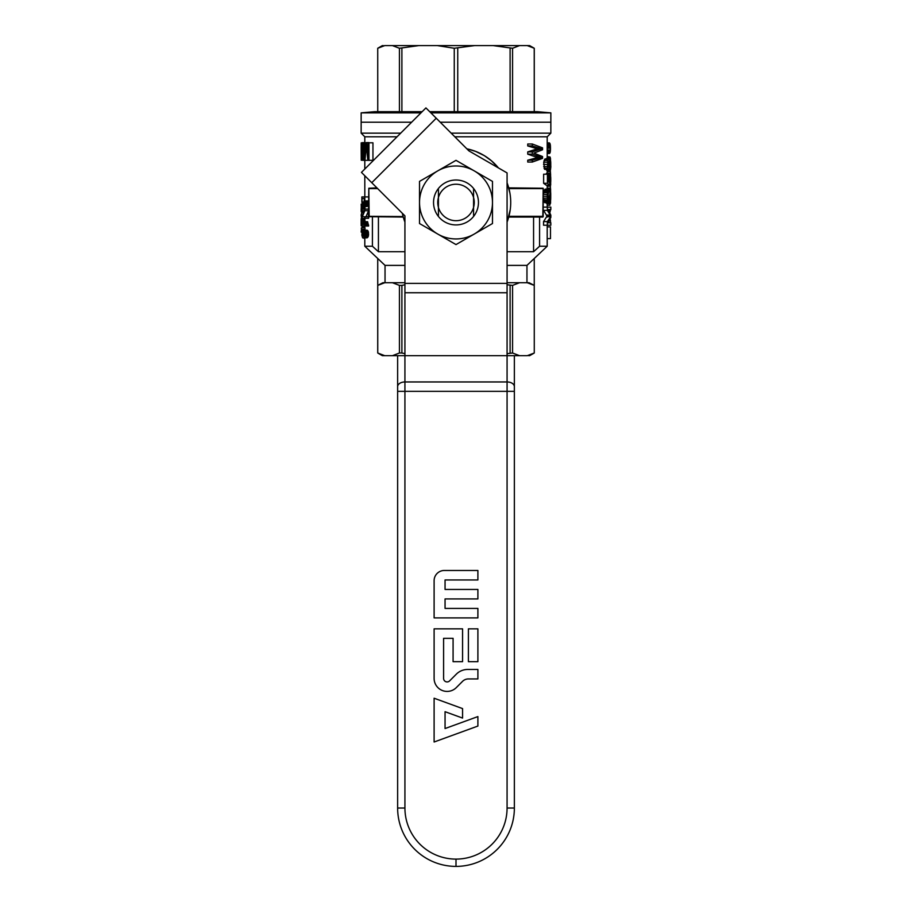 <?xml version="1.0" encoding="UTF-8"?>
<svg xmlns="http://www.w3.org/2000/svg" width="912" height="912" viewBox="0 0 912 912"><rect width="100%" height="100%" fill="white"/><g stroke="black" fill="none" stroke-linecap="round" stroke-linejoin="round"><path stroke-width="1.37" d="M473.567 189.411L473.567 215.517M438.433 215.517L438.433 189.411M473.51 207.571A18.24 18.24 0 0 1 437.76 202.464A18.24 18.24 0 0 1 473.51 197.357A18.24 18.24 0 0 1 473.51 207.571M429.712 111.686L537.385 111.686L550.848 112.86L550.848 122.208L440.234 122.208L550.848 122.208L550.848 133.152L451.178 133.152M411.631 122.208L361.152 122.208L411.631 122.208M550.848 112.86L430.886 112.86M420.979 112.86L361.152 112.86L361.152 133.152L400.687 133.152M527.239 45.6L529.644 45.6L534.272 48.268L527.239 45.6L519.566 45.6L512.567 48.268L512.567 111.686M534.227 48.256L534.25 111.686L534.272 48.268M512.567 48.268L493.175 45.6L519.566 45.6M454.256 111.686L454.256 48.268L437.338 45.6L418.825 45.6L399.433 48.268L392.434 45.6L418.825 45.6M401.896 111.686L401.896 48.268M437.338 45.6L474.662 45.6L454.256 48.268M457.744 48.268L457.744 111.686M399.433 48.268L399.433 111.686M392.434 45.6L384.761 45.6L377.728 48.268L377.75 111.686L377.728 48.268L382.356 45.6L384.214 45.725M381.854 46.409L383.439 45.919M422.153 111.686L374.615 111.686L361.152 112.86M493.175 45.6L474.662 45.6M510.104 111.686L510.104 48.268M547.2 225.218L547.2 246.24L539.585 246.24L539.585 217.056M361.152 133.152L364.8 136.8L397.039 136.8M454.826 136.8L547.2 136.8L547.2 158.209M372.415 217.056L372.415 246.24L364.8 246.24L364.8 237.85M510.321 195.863L510.139 194.518M509.899 193.013L507.072 182.822A54.72 54.72 0 0 1 507.072 222.106L510.23 209.76M498.454 167.945L491.386 160.729L484.363 155.667L475.562 151.358L466.853 148.827A54.72 54.72 0 0 1 498.454 167.945M361.152 220.51L361.186 218.834L364.834 218.834L365.005 221.719M364.994 206.614L364.982 209.099M536.473 157.844L537.373 157.491L527.74 154.162L532.323 154.162L532.323 151.894L539.961 149.26L535.823 149.26L537.373 148.827L527.74 145.931L532.323 145.931L532.323 144.005L542.56 147.858L542.56 149.785L533.885 153.113L542.56 156.533L542.56 158.369L532.323 162.04L532.323 160.204L539.676 158.107L535.515 158.107L541.443 157.491L535.64 156.796M532.323 151.894L527.74 151.894L527.74 154.162M527.74 151.894L535.823 149.26M532.323 144.005L527.74 144.005L527.74 145.931M535.515 158.107L527.74 160.204L527.74 162.04L532.323 162.04M365.005 227.875L365.005 229.414L361.357 229.414L361.357 227.875L365.005 227.875M368.448 211.025L365.997 216.76M368.63 216.76L368.63 218.287L364.823 218.287L364.823 216.76L368.63 216.76M543.552 193.937L543.997 191.246L547.77 191.246L548.921 189.149L547.964 196.148L549.035 200.23L550.597 188.909L550.552 203.273L546.664 203.501L546.664 202.806M549.936 197.311L550.723 197.311L550.711 193.23L550.118 193.23L549.617 201.404L548.83 202.806L544.738 202.692L543.552 198.565M543.997 191.246L545.194 189.149L548.921 189.149M546.527 189.149L550.449 188.681M368.961 142.808L372.951 142.808L372.951 160.341L368.961 160.341L368.961 142.808L366.647 142.808L368.186 157.719L368.186 142.808M364.276 156.305L363.5 156.305L362.942 160.01L362.315 159.68L362.235 143.572L362.657 142.591L366.544 142.808M543.552 221.593L543.552 225.218L547.348 225.218L547.348 221.593L543.552 221.593L547.029 216.11L543.586 210.421M548.18 176.882L549.286 176.882L549.947 173.736L550.586 173.736L550.677 185.056L546.812 185.182M549.822 176.768L550.677 176.768L550.335 175.606L549.685 177.943L549.902 185.182L546.22 185.182L543.632 183.312L547.428 183.312L547.428 174.203L548.18 174.203L548.18 181.67L549.446 182.605L549.184 179.105L548.18 179.105M547.428 174.203L543.632 174.203L543.632 183.312M546.128 174.203L546.63 173.269L550.301 173.269M368.448 203.684L367.183 206.477L363.056 206.614L361.859 202.099L361.859 196.912L368.448 196.912M364.8 227.875L364.8 226.028L361.859 226.028L361.859 224.569L363.956 224.569L363.432 221.719L367.604 221.719L368.63 226.028L364.823 226.028L364.823 225.082L368.63 225.082M546.425 158.916L546.767 158.209L550.438 158.209L550.825 166.85L550.426 170.35L546.368 169.655M550.426 170.35L546.55 170.236M549.514 168.481L549.685 166.964L549.149 169.529L544.567 169.301L543.712 162.176L545.102 158.916L550.027 159.144L550.438 158.209M366.738 230.189L368.357 231.785L368.083 236.824L366.738 237.85L362.566 237.701L361.859 235.148L362.372 230.405L366.738 230.189M507.072 251.712L533.577 251.712L539.585 246.24M507.072 265.392L526.965 265.392L547.2 246.24M385.035 282.72L385.035 265.392L364.8 246.24M385.035 265.392L404.928 265.392M372.415 246.24L378.423 251.712L404.928 251.712M549.685 200.822L550.483 200.822L550.666 199.648L550.7 198.599L549.868 198.599M549.731 200.355L550.597 200.355M361.255 148.907L361.255 156.636L361.574 148.907M363.215 151.403L363.17 147.71L362.224 147.71L362.189 151.403L363.215 151.403L362.315 157.183L363.033 157.183M361.198 143.218L361.198 143.891M361.175 143.891L361.243 160.227L362.566 160.227M548.294 162.062L549.32 162.062L548.522 161.481L548.249 162.176L548.032 165.562L549.469 165.562L549.469 163.111L548.032 163.111M549.788 199.648L550.666 199.648M548.101 190.198L544.35 190.198M361.209 209.418L361.266 207.013M543.552 210.387L547.348 210.387L547.348 207.127L550.825 207.127L550.825 209.578L548.317 209.578L550.825 215.175L550.825 217.398L548.249 222.767L550.825 222.767L550.825 225.218L547.348 225.218M547.348 207.127L543.552 207.127M364.333 201.951L362.087 201.951L362.087 198.451L364.344 198.451L362.087 198.451M362.6 206.351L361.334 206.351L361.186 211.094L363.74 211.094M361.163 211.003L361.152 210.079M364.8 218.834L361.859 218.287L363.956 210.626L361.859 210.626L361.859 209.099L368.448 209.099M543.552 194.393L547.303 194.393L547.77 191.246M543.677 192.649L547.462 192.649M548.18 180.975L549.263 180.975M549.97 166.269L550.723 166.269L550.757 164.285L549.868 164.285M549.902 165.334L550.745 165.334M363.671 236.162L362.452 236.162M363.01 231.648L363.671 231.785L363.01 231.648M364.276 143.024L361.22 142.808M364.276 202.749L362.11 202.749L364.173 203.33M361.152 146.946L361.243 160.227M366.373 142.591L368.915 142.591M367.832 160.341L366.316 145.316L364.948 160.341L368.961 160.341M368.083 236.824L364.298 236.824L367.81 237.188M364.048 237.188L367.536 237.553M363.842 221.719L364.276 223.759L368.049 223.759M367.787 222.813L364.025 222.813M550.096 161.595L550.688 161.595L550.438 160.546L550.061 161.709L550.061 167.078L550.723 166.269M361.186 218.834L361.334 220.727L364.994 220.727M361.334 220.727L361.186 225.549L361.859 225.549M363.489 222.118L361.357 222.118M366.077 142.808L364.777 157.502L364.777 142.808L366.647 142.808M361.904 232.184L361.22 232.184L361.22 230.656L362.269 230.656M364.777 142.808L364.276 160.341L364.948 160.341M364.344 233.027L362.053 233.027L362.018 233.974L364.424 233.974L363.671 231.785M547.2 226.883L550.472 226.883L550.472 238.625L547.2 238.625M363.01 143.024L363.307 144.335L364.276 144.335M549.97 182.845L550.7 182.024L549.799 182.024M364.276 147.163L363.535 147.163L363.58 154.128L364.276 154.128M363.603 151.403L364.276 151.403M363.364 157.947L364.276 157.947M361.175 211.094L363.546 211.538M361.198 211.538L363.478 211.687M362.942 160.01L364.276 160.01M364.276 160.341L361.403 160.227M361.209 220.362L361.152 221.388L361.163 220.362M550.324 158.209L547.2 158.038M362.315 157.183L362.873 158.266L363.17 155.006M363.17 147.71L362.873 144.655M368.448 200.925L364.823 200.925L364.743 203.045L368.448 203.045M364.743 203.045L364.469 204.721L368.254 204.721M368.414 203.923L364.618 203.923M547.2 149.967L550.438 149.967L550.472 148.234L550.403 145.886L547.2 145.886M547.2 148.234L550.472 148.234M362.144 203.33L362.748 204.938L363.842 204.425L364.344 198.451M361.152 221.388L361.152 222.186L361.266 221.388M361.152 222.186L361.152 222.916L361.266 222.186M546.926 215.756L550.586 215.756L547.348 210.387M546.721 215.061L550.392 215.061M550.438 168.013L550.061 167.078M550.346 191.36L550.118 193.23M361.266 207.229L361.163 209.418M361.152 210.216L361.266 208.107M363.774 237.553L367.16 237.77M546.755 217.045L550.597 216.463L547.029 216.11M546.938 216.463L550.597 216.463M549.092 167.204L549.469 165.562M548.032 165.562L548.249 166.497L549.32 166.497M363.01 230.189L364.276 231.055L364.823 233.974L368.63 233.974M364.823 233.974L364.675 235.661L368.471 235.661M368.573 234.851L364.777 234.851M362.224 203.843L364.059 203.843M549.149 159.144L549.685 161.709L550.027 159.144M364.276 223.759L364.549 224.569L368.334 224.569M361.266 206.864L361.186 204.163L361.95 204.163M361.859 225.834L361.198 225.834L361.152 223.793M361.289 219.712L364.937 219.712M361.859 225.253L361.22 225.253M549.993 212.177L550.472 210.034L548.671 210.034M364.8 202.099L368.448 202.099M364.469 204.721L363.056 206.614M367.183 206.477L363.432 206.477M363.82 206.112L367.582 206.112M547.964 164.285L549.491 164.285M364.8 218.47L361.198 218.47L364.8 218.39M549.674 178.171L550.745 178.171L550.677 176.768M361.232 219.051L364.88 219.051M550.54 168.013L550.688 167.078M361.859 217.227L361.369 216.133L361.973 216.133M364.8 227.111L362.235 227.111L362.235 226.028M549.685 180.975L550.745 180.975L550.757 179.687L549.617 179.687M550.757 179.687L550.745 178.171M536.245 157.058L540.36 157.058M537.373 157.491L541.443 157.491M362.338 204.356L363.865 204.356M361.152 222.916L361.163 223.942L361.266 222.916M543.552 198.132L547.303 198.132L547.223 196.262L543.552 196.262M363.934 210.661L361.243 210.661M361.289 210.079L361.859 210.079M361.346 208.54L364.994 208.54M361.357 207.674L365.005 207.674M361.198 225.834L361.859 225.982M361.209 210.957L363.797 210.957M362.406 211.687L362.771 212.781M364.743 232.742L368.551 232.742M547.2 205.223L549.868 205.223L550.039 203.501M547.2 203.695L550.004 203.695M363.58 154.128L363.5 156.305M364.276 231.055L368.049 231.055M363.934 230.554L367.696 230.554M364.276 159.247L363.17 159.247M364.572 231.785L368.357 231.785M361.255 204.163L361.939 204.026M361.357 229.414L361.357 227.875M547.2 153.444L549.548 153.444L547.2 153.547M361.186 204.163L361.984 204.527M548.83 169.655L547.816 168.253L544.042 168.253M547.816 168.253L547.462 166.611L543.677 166.611M363.5 230.257L367.24 230.257M362.018 233.974L362.053 234.851L364.321 234.851L364.424 233.974M363.706 223.497L361.334 223.497M364.116 235.661L364.321 234.851M550.472 185.524L550.609 182.845M361.232 204.527L361.334 206.351M362.132 205.337L361.289 205.337M550.711 193.23L550.175 192.409M362.452 231.785L362.053 233.027M364.07 232.298L362.178 232.298M362.474 144.655L362.224 147.71M363.044 145.635L362.315 145.635M362.417 142.808L361.255 142.808M549.127 161.481L548.522 161.481M544.601 159.372L548.83 158.916M547.2 171.627L550.46 171.627L550.46 173.257L547.2 173.257L547.2 170.35M527.74 160.204L532.323 160.204M362.053 234.851L362.178 235.661M363.592 204.721L362.52 204.721M550.677 192.409L550.563 191.36M544.076 160.432L547.85 160.432L548.351 159.372M367.935 205.519L364.162 205.519M362.748 204.938L363.329 204.938M364.823 200.925L364.8 175.754M547.462 166.611L547.85 160.432M547.508 162.176L543.712 162.176M550.734 195.681L550.004 195.681M550.734 194.393L550.061 194.393M548.83 202.806L547.303 198.132M543.962 201.164L547.736 201.164M548.066 202.099L544.304 202.099M368.448 210.706L364.823 210.706L362.303 216.76L364.823 216.76M544.567 169.301L548.317 169.301M536.473 148.474L539.505 148.12L535.333 148.12M533.93 149.876L538.171 149.876M550.7 198.599L550.723 197.311M364.162 227.875L364.162 227.111M543.677 199.774L547.462 199.774M547.2 143.23L549.811 143.23L547.2 142.922M549.457 142.922L547.2 142.819M549.902 190.551L548.944 190.551M548.933 189.491L550.084 189.491M550.757 164.285L550.745 162.883L549.936 162.883M550.745 162.883L550.688 161.595M550.267 188.909L546.596 188.909M539.676 158.107L540.588 157.844M550.46 188.704L550.381 185.524M547.2 188.168L550.472 188.168M547.223 196.262L547.303 194.393M548.682 191.942L549.731 191.942M549.491 196.034L547.964 196.034M550.472 222.767L550.472 220.647L549.776 220.647M550.472 220.647L550.278 219.61M368.277 236.311L364.298 236.824M550.312 158.038L550.084 157.012L547.2 157.012M550.084 157.012L547.2 156.602M547.2 186.23L550.426 186.23M549.548 153.444L550.187 152.315L547.2 152.315M550.187 152.315L550.438 149.967M547.2 151.301L550.358 151.301M539.961 149.26L541.443 148.827L537.373 148.827M541.443 148.827L540.588 148.474M539.505 148.12L532.323 145.931M362.189 151.403L362.224 155.006M546.562 158.449L550.244 158.449M364.823 210.706L364.823 209.099M548.522 189.491L544.772 189.491M363.307 144.335L363.535 147.163M362.087 201.951L362.11 202.749M550.335 203.501L550.324 201.05L549.651 201.05M364.675 235.661L364.492 236.311M548.18 175.024L549.571 175.024M549.184 179.105L549.286 176.882M546.265 173.736L549.947 173.736M549.902 185.182L547.428 183.312M361.859 224.591L361.289 224.591M547.348 164.399L543.552 164.399M549.206 199.648L548.34 199.648M550.403 145.886L550.312 144.962L547.2 144.962M550.312 144.962L550.027 143.731L547.2 143.731M547.2 144.244L550.198 144.244M547.348 221.593L550.426 217.045M549.469 163.111L549.32 162.062M544.738 202.692L548.488 202.692M548.249 166.497L548.522 167.204M548.317 171.627L548.317 170.35M550.7 182.024L550.745 180.975M363.033 212.781L361.551 212.781L361.369 216.133M361.369 217.227L361.152 214.719M550.221 170.236L549.822 168.481M549.149 169.529L550.004 169.529M549.366 198.485L548.089 198.485M539.79 156.796L532.323 154.162M549.936 153.034L547.2 153.034M547.2 147.003L550.449 147.003M361.357 232.184L361.357 230.656M507.072 353.662L512.567 353.012L519.566 355.68L527.239 355.68L534.272 353.012L534.25 285.388L527.239 282.72L519.566 282.72L512.567 285.388L507.072 284.738M512.567 353.012L512.567 285.388M526.965 282.72L526.965 265.392M510.104 353.012L510.104 285.388M519.566 282.72L507.072 282.72M384.761 355.68L382.356 355.68L377.728 353.012L377.728 259.168L377.75 285.388L382.96 282.72L384.761 282.72L377.75 285.388L377.75 353.012L384.761 355.68L392.434 355.68L399.433 353.012L401.896 353.012L401.896 285.388L399.433 285.388L399.433 353.012M404.928 284.738L401.896 285.388M401.896 353.012L404.928 353.662M519.566 355.68L397.632 355.68L397.632 808.032A58.368 58.368 0 0 0 456 866.4A58.368 58.368 0 0 0 514.368 808.032A58.368 58.368 0 0 1 456 866.4A58.368 58.368 0 0 1 397.632 808.032L397.632 355.68L392.434 355.68M527.239 282.72L529.04 282.72L534.25 285.388L534.25 259.168L534.272 353.012L529.644 355.68L527.786 355.555M530.146 354.871L528.561 355.361M384.761 282.72L404.928 282.72M399.433 285.388L392.434 282.72M362.851 237.793L364.8 238.203M533.577 217.056L533.577 251.712M378.423 217.056L378.423 251.712M364.8 238.123L363.227 238.123M364.8 237.907L362.908 237.907M404.928 222.106A54.72 54.72 0 0 1 402.363 213.317L402.705 214.879M369.178 216.326L368.448 216.326L368.813 188.237L369.178 216.326L403.127 216.554M403.264 217.056L368.813 216.691M376.918 187.872L368.813 188.237M377.648 188.602L369.178 188.602M508.736 217.056L542.822 217.056L543.187 188.237L543.187 216.691M508.93 216.326L542.822 216.326M508.736 187.872L543.187 188.237M508.93 188.602L542.822 188.602M492.48 223.531L456 244.587L437.76 234.053A36.48 36.48 0 0 0 492.48 202.464A36.48 36.48 0 0 0 437.76 170.875A36.48 36.48 0 0 0 419.52 202.464L419.52 181.397L456 160.341L492.48 181.397L492.48 223.531M433.542 202.464A22.458 22.458 0 0 0 467.229 221.912A22.458 22.458 0 0 0 467.229 183.016A22.458 22.458 0 0 0 433.542 202.464M419.52 223.531L419.52 202.464A36.48 36.48 0 0 0 437.76 234.053L419.52 223.531M397.632 808.032L404.928 808.032A51.072 51.072 0 0 0 456 859.104A51.072 51.072 0 0 0 507.072 808.032L514.368 808.032L514.368 355.68L507.072 355.68L507.072 172.915L468.905 150.879L425.927 107.912L361.448 172.391L371.765 182.708L436.244 118.229M397.632 355.68L404.928 355.68L404.928 215.882L371.765 182.708M462.532 681.367L456.296 687.614A12.996 12.996 0 0 1 434.112 678.425L434.112 628.835L462.566 628.835L462.566 661.667L453.082 661.667L453.082 638.32L443.597 638.32L443.597 678.425A3.511 3.511 0 0 0 449.582 680.911L456.342 674.15A16.028 16.028 0 0 1 467.674 669.454L477.888 669.454L477.888 678.938L468.403 678.938A8.299 8.299 0 0 0 462.532 681.367M468.403 661.667L477.888 661.667L477.888 628.835L468.403 628.835L468.403 661.667M477.888 579.952L477.888 570.467L444.338 570.467A10.226 10.226 0 0 0 434.112 580.682L434.112 617.891L477.888 617.891L477.888 608.407L445.056 608.407L445.056 598.922L477.888 598.922L477.888 589.437L445.056 589.437L445.056 579.952L477.888 579.952M477.888 726.066L434.112 742.003L434.112 698.227L462.566 708.59L462.566 718.075L445.056 711.702L445.056 728.54L477.888 716.581L477.888 726.066M514.368 355.68L514.368 391.339L404.928 391.339L404.928 355.68M404.928 292.752L507.072 292.752M404.928 283.381L507.072 283.381M404.928 808.032L404.928 391.339L397.632 391.339M507.072 808.032L507.072 381.957L404.928 381.957A7.296 4.685 180 0 0 397.632 386.642M514.368 386.642A7.296 4.685 0 0 0 507.072 381.957L507.072 355.68M456 859.104L456 866.4M364.8 136.8L364.8 142.591M364.8 160.341L364.8 169.039M364.8 229.414L364.8 230.189M547.2 185.524L547.2 188.681M547.2 203.501L547.2 207.127M361.152 224.603L361.152 219.632M547.2 136.8L550.848 133.152"/></g></svg>

